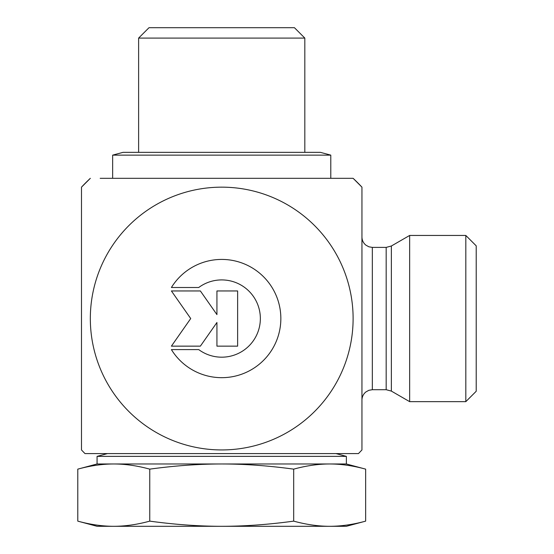 <?xml version="1.0" encoding="UTF-8"?>
<svg xmlns="http://www.w3.org/2000/svg" width="554" height="554" viewBox="0 0 554 554"><rect width="100%" height="100%" fill="white"/><g stroke="black" fill="none" stroke-linecap="round" stroke-linejoin="round"><path stroke-width="0.83" d="M171.401 287.505A59.126 59.126 0 0 1 260.165 273.628A59.126 59.126 0 0 1 260.165 363.472A59.126 59.126 0 0 1 171.401 349.595L198.727 349.595A38.635 38.635 0 0 0 250.353 292.609A38.635 38.635 0 0 0 198.727 287.505L171.401 287.505M216.933 290.954L237.631 290.954L237.631 346.146L216.933 346.146L216.933 322.497L200.375 346.146L171.401 346.146L190.721 318.55L171.401 290.954L200.375 290.954L216.933 314.603L216.933 290.954M386.173 247.396L386.173 389.704L372.336 389.704L372.336 247.396L386.173 247.396L391.366 246.004L391.366 391.096L409.648 401.65L409.648 235.45L465.824 235.45L465.824 401.65L476.211 391.262L476.211 245.838L465.824 235.45M100.184 178.319L353.113 178.319L361.949 187.155L361.949 449.945A192.169 192.169 0 0 1 358.445 453.587L84.997 453.587L358.445 453.587M221.718 178.319L353.113 178.319A192.169 192.169 0 0 1 361.949 187.155M81.486 187.155L90.33 178.319A192.169 192.169 0 0 0 81.486 187.155L81.486 449.945A192.169 192.169 0 0 0 84.997 453.587M90.33 318.55A131.395 131.395 0 0 0 287.415 432.342A131.395 131.395 0 0 0 287.415 204.758A131.395 131.395 0 0 0 90.33 318.55M149.753 38.087L304.818 38.087L294.43 27.7L149.005 27.7L138.618 38.087L149.753 38.087M365.654 521.134L346.368 526.3L221.718 526.3C244.515 526.293 268.503 524.576 293.689 521.134C306.279 524.576 318.273 526.293 329.672 526.3C341.07 526.293 353.064 524.576 365.654 521.134L365.654 469.141C353.064 465.699 341.07 463.982 329.672 463.975C318.273 463.982 306.279 465.699 293.689 469.141C268.503 465.699 244.515 463.982 221.718 463.975C198.928 463.982 174.939 465.699 149.753 469.141C137.163 465.699 125.169 463.982 113.771 463.975C102.372 463.982 90.378 465.699 77.789 469.141L77.789 521.134C90.378 524.576 102.372 526.293 113.771 526.3C125.169 526.293 137.163 524.576 149.753 521.134C174.939 524.576 198.928 526.293 221.718 526.3L97.068 526.3L77.789 521.134M365.654 469.141L346.368 463.975L97.068 463.975L77.789 469.141M149.753 521.134L149.753 469.141M335.98 453.587L346.368 456.371L97.068 456.371L107.455 453.587M293.689 521.134L293.689 469.141M320.399 152.35L123.036 152.35L112.649 155.134L330.786 155.134L320.399 152.35M391.366 391.096L386.173 389.704M391.366 246.004L409.648 235.45M372.336 247.396L368.895 246.807L365.91 245.166C363.341 243.054 362.025 240.332 361.949 237.008M372.336 389.704L368.895 390.293L365.91 391.934C363.341 394.046 362.025 396.768 361.949 400.092M409.648 401.65L465.824 401.65M304.818 152.35L304.818 38.087M138.618 152.35L138.618 38.087M346.368 463.975L346.368 456.371M97.068 463.975L97.068 456.371M330.786 178.319L330.786 155.134M112.649 178.319L112.649 155.134"/></g></svg>
